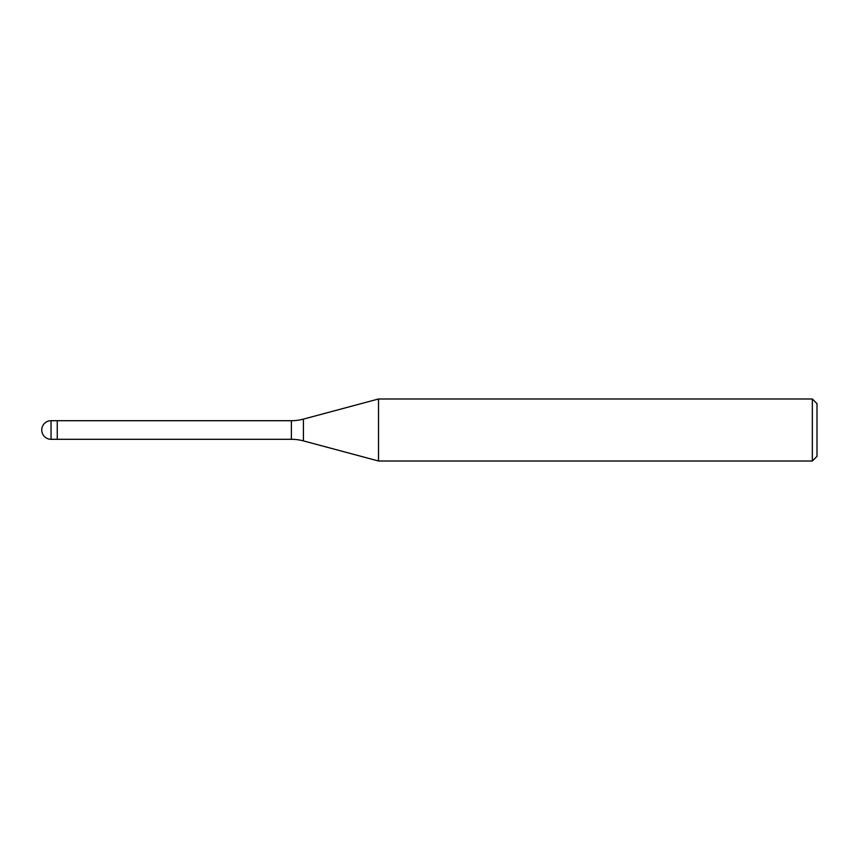 <?xml version="1.0" encoding="UTF-8"?>
<svg xmlns="http://www.w3.org/2000/svg" width="860" height="860" viewBox="0 0 860 860"><rect width="100%" height="100%" fill="white"/><g stroke="black" fill="none" stroke-linecap="round" stroke-linejoin="round"><path stroke-width="1.29" d="M291.379 439.299L57.254 439.299L57.254 420.701L291.379 420.701A46.515 46.515 0 0 0 303.419 419.11L378.518 398.986L812.345 398.986L817 403.641L817 456.359L812.345 461.014L378.518 461.014L303.419 440.89A46.515 46.515 0 0 0 291.379 439.299L291.379 420.701M812.345 461.014L812.345 398.986M378.518 461.014L378.518 398.986M57.254 438.052L57.254 420.701L51.052 420.701A9.299 9.299 0 0 0 41.753 430A9.299 9.299 0 0 0 51.052 439.299L51.052 420.701M303.419 440.89L303.419 419.11M51.052 439.299L57.254 439.299"/></g></svg>
